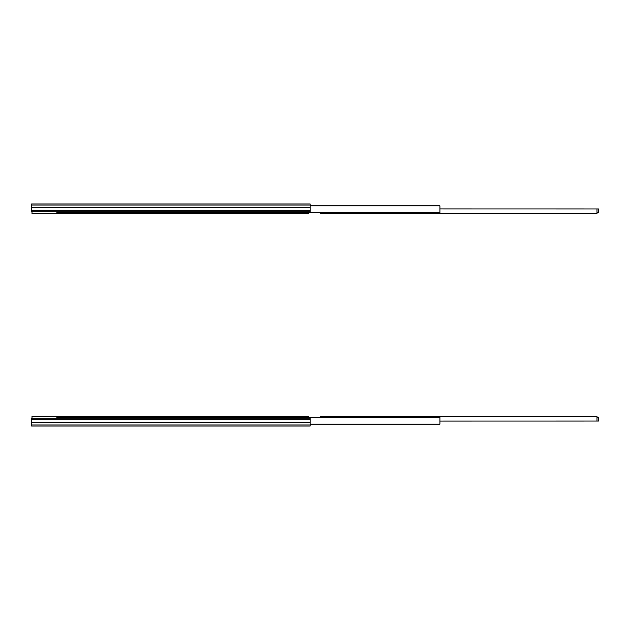 <?xml version="1.0" encoding="UTF-8"?>
<svg xmlns="http://www.w3.org/2000/svg" width="630" height="630" viewBox="0 0 630 630"><rect width="100%" height="100%" fill="white"/><g stroke="black" fill="none" stroke-linecap="round" stroke-linejoin="round"><path stroke-width="0.94" d="M310.188 211.68L310.188 203.978L31.5 203.978L31.5 211.68L310.188 211.68L310.188 212.593L56.834 212.593L56.834 211.68M308.668 212.649L439.905 212.593L439.905 205.852L310.188 205.852M32.004 211.68L32.004 213.657L308.668 213.657L308.668 212.593M596.98 212.649L598.5 212.649L598.5 208.971L439.905 208.947M320.323 212.593L320.323 213.657L596.98 213.657L596.98 208.947M31.5 426.022L310.188 426.022L31.5 426.022L31.5 418.32L310.188 418.32L310.188 417.406L56.834 417.406L56.834 418.32M310.188 426.022L310.188 418.32M308.668 417.351L439.905 417.406L439.905 424.147L310.188 424.147M32.004 418.32L32.004 416.343L308.668 416.343L308.668 417.406M596.98 417.351L598.5 417.351L598.5 421.029L439.905 421.053M320.323 417.406L320.323 416.343L596.98 416.343L596.98 421.053M310.188 205.034L31.5 205.034M310.188 207.522L31.5 207.522M310.188 210.664L31.5 210.664M310.188 424.966L31.5 424.966M310.188 422.478L31.5 422.478M310.188 419.336L31.5 419.336M598.5 421.029L598.5 417.351"/></g></svg>
